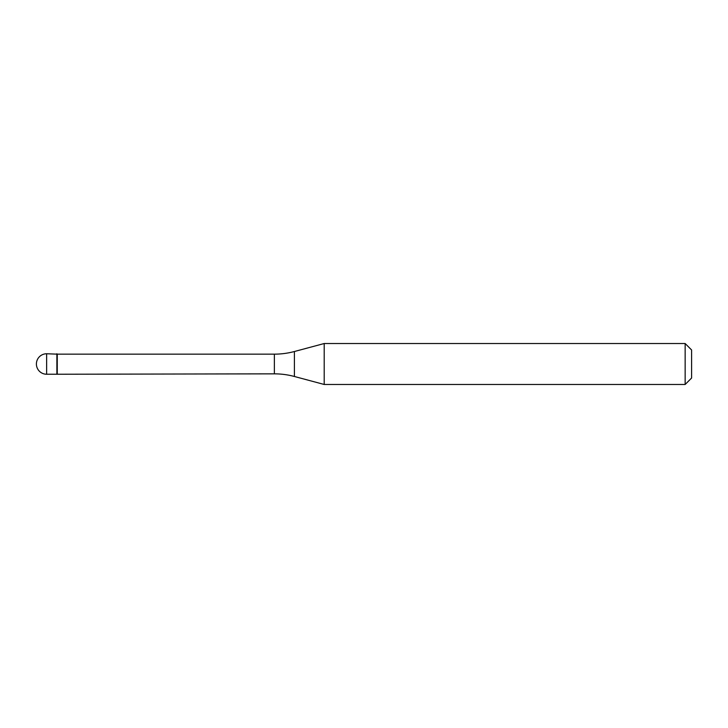 <?xml version="1.0" encoding="UTF-8"?>
<svg xmlns="http://www.w3.org/2000/svg" width="728" height="728" viewBox="0 0 728 728"><rect width="100%" height="100%" fill="white"/><g stroke="black" fill="none" stroke-linecap="round" stroke-linejoin="round"><path stroke-width="1.09" d="M57.266 354.154L46.638 353.762L46.638 374.238L56.875 374.238L56.875 353.762L56.875 374.238L274.374 373.846L274.374 354.154L57.266 354.154L57.266 373.846M46.638 374.238A10.238 10.238 0 0 1 36.4 364A10.238 10.238 0 0 1 46.638 353.762M274.374 354.154A77.386 77.386 0 0 0 294.403 351.515L324.206 343.525L324.206 384.475L294.403 376.485A77.386 77.386 0 0 0 274.374 373.846M324.206 343.525L685.148 343.525L685.148 384.475L324.206 384.475M685.148 384.475L691.6 378.023L691.6 349.977L685.148 343.525M294.403 351.515L294.403 376.485"/></g></svg>
